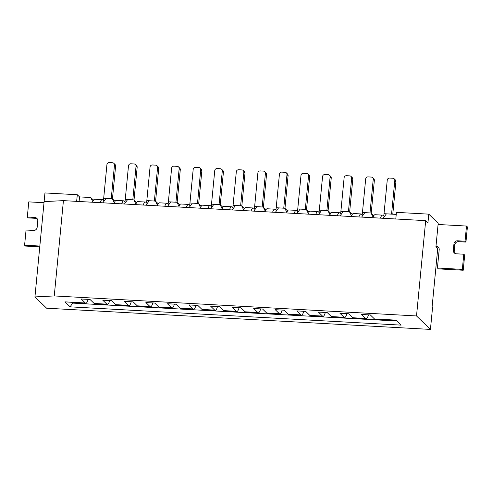 <?xml version="1.0" encoding="UTF-8"?>
<svg xmlns="http://www.w3.org/2000/svg" width="492" height="492" viewBox="0 0 492 492"><rect width="100%" height="100%" fill="white"/><g stroke="black" fill="none" stroke-linecap="round" stroke-linejoin="round"><path stroke-width="0.74" d="M396.189 320.378L375.002 319.203A13.272 2.884 -86.8 0 1 374.48 318.951L370.347 314.954L361.509 314.468L365.642 318.459A13.272 2.884 93.2 0 0 366.159 318.718A13.272 2.884 93.2 0 0 368.44 314.849M395.789 218.989L396.423 212.359L428.772 214.143L427.935 222.808L425.691 220.637L63.431 200.631L44.114 201.609L44.95 192.944L77.293 194.734L79.538 196.905L90.749 197.52L93.486 200.17M366.159 318.718L353.441 318.017A13.272 2.884 -86.8 0 1 352.918 317.758L348.785 313.761L339.947 313.275L344.08 317.272A13.272 2.884 93.2 0 0 344.597 317.524A13.272 2.884 93.2 0 0 346.872 313.656M383.194 218.288L386.38 213.848L396.232 214.395M430.432 329.406L416.515 315.95L54.255 295.938L34.938 296.922L46.611 308.207L430.432 329.406L432.523 307.746L432.068 307.315L437.702 248.829L435.906 247.089L438.2 223.263L428.772 214.143M373.09 217.169L371.073 213.005L373.809 215.65M361.632 217.101L364.818 212.661L371.073 213.005M344.597 317.524L331.872 316.823A13.272 2.884 -86.8 0 1 331.356 316.565L327.223 312.574L318.386 312.082L322.512 316.079A13.272 2.884 93.2 0 0 323.035 316.338A13.272 2.884 93.2 0 0 325.31 312.469M351.528 215.976L349.504 211.812L352.241 214.463M340.07 215.908L343.256 211.468L349.504 211.812M323.035 316.338L310.311 315.63A13.272 2.884 -86.8 0 1 309.794 315.378L305.661 311.381L296.817 310.895L300.95 314.886A13.272 2.884 93.2 0 0 301.473 315.144A13.272 2.884 93.2 0 0 303.748 311.276M329.96 214.783L327.943 210.625L330.679 213.27M318.508 214.721L321.688 210.275L327.943 210.625M301.473 315.144L288.749 314.443A13.272 2.884 -86.8 0 1 288.226 314.185L284.099 310.188L275.256 309.702L279.388 313.699A13.272 2.884 93.2 0 0 279.905 313.951A13.272 2.884 93.2 0 0 282.187 310.083M308.398 213.596L306.381 209.432L309.117 212.077M296.94 213.528L300.126 209.088L306.381 209.432M279.905 313.951L267.187 313.25A13.272 2.884 -86.8 0 1 266.664 312.992L262.537 309.001L253.694 308.509L257.826 312.506A13.272 2.884 93.2 0 0 258.343 312.764A13.272 2.884 93.2 0 0 260.625 308.896M286.836 212.403L284.819 208.239L287.556 210.89M275.379 212.335L278.564 207.895L284.819 208.239M258.343 312.764L245.625 312.063A13.272 2.884 -86.8 0 1 245.102 311.805L240.969 307.808L232.132 307.322L236.265 311.313A13.272 2.884 93.2 0 0 236.781 311.571A13.272 2.884 93.2 0 0 239.057 307.703M265.274 211.209L263.257 207.052L265.994 209.697M253.817 211.148L257.002 206.708L263.257 207.052M236.781 311.571L224.057 310.87A13.272 2.884 -86.8 0 1 223.54 310.612L219.407 306.614L210.57 306.129L214.697 310.126A13.272 2.884 93.2 0 0 215.219 310.378A13.272 2.884 93.2 0 0 217.495 306.51M243.712 210.023L241.689 205.859L244.426 208.503M232.255 209.955L235.44 205.515L241.689 205.859M215.219 310.378L202.495 309.677A13.272 2.884 -86.8 0 1 201.978 309.419L197.845 305.427L189.002 304.935L193.135 308.933A13.272 2.884 93.2 0 0 193.657 309.191A13.272 2.884 93.2 0 0 195.933 305.323M222.15 208.829L220.127 204.666L222.864 207.317M210.693 208.762L213.872 204.321L220.127 204.666M193.657 309.191L180.933 308.49A13.272 2.884 -86.8 0 1 180.416 308.232L176.284 304.234L167.44 303.748L171.573 307.74A13.272 2.884 93.2 0 0 172.089 307.998A13.272 2.884 93.2 0 0 174.371 304.13M200.582 207.636L198.565 203.479L201.302 206.123M189.125 207.575L192.31 203.135L198.565 203.479M172.089 307.998L159.371 307.297A13.272 2.884 -86.8 0 1 158.848 307.039L154.722 303.041L145.878 302.555L150.011 306.553A13.272 2.884 93.2 0 0 150.527 306.811A13.272 2.884 93.2 0 0 152.809 302.937M179.02 206.449L177.003 202.286L179.74 204.93M167.563 206.382L170.749 201.941L177.003 202.286M150.527 306.811L137.809 306.104A13.272 2.884 -86.8 0 1 137.286 305.846L133.154 301.854L124.316 301.362L128.449 305.36A13.272 2.884 93.2 0 0 128.965 305.618A13.272 2.884 93.2 0 0 131.241 301.75M157.458 205.256L155.441 201.093L158.178 203.743M146.001 205.189L149.187 200.748L155.441 201.093M128.965 305.618L116.241 304.917A13.272 2.884 -86.8 0 1 115.725 304.659L111.592 300.661L102.754 300.175L106.881 304.167A13.272 2.884 93.2 0 0 107.404 304.425A13.272 2.884 93.2 0 0 109.679 300.557M135.897 204.069L133.879 199.906L136.61 202.55M124.439 204.002L127.625 199.561L133.879 199.906M107.404 304.425L94.679 303.724A13.272 2.884 -86.8 0 1 94.163 303.466L90.03 299.474L81.186 298.982L85.319 302.98A13.272 2.884 93.2 0 0 85.842 303.238A13.272 2.884 93.2 0 0 88.117 299.364M114.335 202.876L112.311 198.713L115.048 201.357M102.877 202.809L106.063 198.368L112.311 198.713M374.48 318.951L395.937 320.132L401.103 325.126L70.11 306.848L64.944 301.854L85.842 303.238M92.767 201.683L90.749 197.52M79.095 201.492L79.538 196.905M34.938 296.922L44.114 201.609M416.515 315.95L425.691 220.637M54.255 295.938L63.431 200.631M72.324 302.488L72.982 303.121L396.847 321.012M73.037 302.531L70.11 306.848M76.654 201.363L77.293 194.734M104.058 201.154L102.791 199.93A14.379 3.124 93.2 0 0 102.231 199.654L94.685 199.235A14.379 3.124 93.2 0 0 92.57 202.237M103.4 200.521A8.85 1.925 93.2 0 0 103.695 198.215L106.93 164.642A2.214 2.122 -46 0 1 109.292 162.594L112.527 162.772A2.214 2.122 -46 0 1 114.476 165.054L115.602 166.142L112.453 198.848M102.231 199.654A14.379 3.124 93.2 0 0 100.122 202.655M103.695 198.215L111.241 198.633A8.85 1.925 93.2 0 0 111.241 198.633L114.476 165.054M115.602 166.142A2.214 2.122 -46 0 0 114.98 164.433L113.861 163.344M39.754 246.855L25.498 246.068L24.6 245.2L26.058 230.035L33.542 230.453A3.382 3.247 -46 0 0 37.158 227.316L37.773 220.951A3.382 3.247 -46 0 0 34.797 217.452L27.312 217.04L28.21 217.907L35.695 218.325A3.382 3.247 -46 0 1 37.232 218.817M39.834 246.043L24.6 245.2M27.312 217.04L28.77 201.88L44.009 202.716M435.998 246.148L436.232 246.16A3.364 3.229 134 0 1 439.196 249.635L437.425 267.999L438.323 268.872L463.23 270.243L464.688 255.084L463.79 254.216L456.305 253.798A3.382 3.247 134 0 1 453.329 250.305L453.944 243.934A3.382 3.247 134 0 1 457.56 240.803L465.045 241.215L465.942 242.089L467.4 226.923L466.502 226.056L438.083 224.487M437.425 267.999L462.332 269.376L463.23 270.243M462.332 269.376L463.79 254.216M454.768 253.306A3.382 3.247 134 0 1 454.227 251.172L454.842 244.807A3.382 3.247 134 0 1 458.458 241.67L465.942 242.089M465.045 241.215L466.502 226.056M435.918 246.959L437.13 247.027A3.364 3.229 134 0 1 438.661 247.513M125.626 202.347L124.353 201.123A14.379 3.124 93.2 0 0 123.793 200.841L116.247 200.428A14.379 3.124 93.2 0 0 114.138 203.43M124.962 201.708A8.85 1.925 93.2 0 0 125.257 199.408L128.492 165.829A2.214 2.122 -46 0 1 130.86 163.781L134.095 163.959A2.214 2.122 -46 0 1 136.038 166.247L137.163 167.329L134.015 200.035M123.793 200.841A14.379 3.124 93.2 0 0 121.684 203.848M132.803 199.844A8.85 1.925 93.2 0 0 132.809 199.82L136.038 166.247M137.163 167.329A2.214 2.122 -46 0 0 136.542 165.62L135.423 164.537M147.188 203.54L145.921 202.31A14.379 3.124 93.2 0 0 145.355 202.034L137.809 201.615A14.379 3.124 93.2 0 0 135.7 204.623M146.524 202.901A8.85 1.925 93.2 0 0 146.825 200.595L150.054 167.022A2.214 2.122 -46 0 1 152.422 164.974L155.656 165.152A2.214 2.122 -46 0 1 157.6 167.44L158.725 168.522L155.577 201.228M145.355 202.034A14.379 3.124 93.2 0 0 143.246 205.041M154.365 201.037A8.85 1.925 93.2 0 0 154.371 201.013L157.6 167.44M158.725 168.522A2.214 2.122 -46 0 0 158.104 166.813L156.985 165.73M168.75 204.727L167.483 203.503A14.379 3.124 93.2 0 0 166.917 203.227L159.371 202.809A14.379 3.124 93.2 0 0 157.262 205.81M168.092 204.088A8.85 1.925 93.2 0 0 168.387 201.788L171.616 168.215A2.214 2.122 -46 0 1 173.983 166.167L177.218 166.345A2.214 2.122 -46 0 1 179.168 168.627L180.287 169.715L177.138 202.421M166.917 203.227A14.379 3.124 93.2 0 0 164.808 206.228M168.387 201.788L175.933 202.206A8.85 1.925 93.2 0 0 175.933 202.206L179.168 168.627M180.287 169.715A2.214 2.122 -46 0 0 179.672 168.006L178.547 166.917M190.312 205.92L189.045 204.697A14.379 3.124 93.2 0 0 188.485 204.414L180.933 204.002A14.379 3.124 93.2 0 0 178.824 207.003M189.654 205.281A8.85 1.925 93.2 0 0 189.949 202.981L193.184 169.402A2.214 2.122 -46 0 1 195.545 167.354L198.78 167.532A2.214 2.122 -46 0 1 200.73 169.82L201.849 170.902L198.7 203.608M188.485 204.414A14.379 3.124 93.2 0 0 186.37 207.421M197.495 203.417A8.85 1.925 93.2 0 0 197.495 203.393L200.73 169.82M201.849 170.902A2.214 2.122 -46 0 0 201.234 169.193L200.109 168.11M211.874 207.114L210.607 205.884A14.379 3.124 93.2 0 0 210.047 205.607L202.501 205.189A14.379 3.124 93.2 0 0 200.385 208.196M211.216 206.474A8.85 1.925 93.2 0 0 211.511 204.168L214.746 170.595A2.214 2.122 -46 0 1 217.107 168.547L220.342 168.725A2.214 2.122 -46 0 1 222.292 171.013L223.417 172.095L220.268 204.801M210.047 205.607A14.379 3.124 93.2 0 0 207.938 208.614M219.057 204.611A8.85 1.925 93.2 0 0 219.057 204.586L222.292 171.013M223.417 172.095A2.214 2.122 -46 0 0 222.796 170.386L221.671 169.303M233.436 208.3L232.169 207.077A14.379 3.124 93.2 0 0 231.609 206.8L224.063 206.382A14.379 3.124 93.2 0 0 221.953 209.383M232.778 207.661A8.85 1.925 93.2 0 0 233.073 205.361L236.308 171.782A2.214 2.122 -46 0 1 238.675 169.74L241.91 169.918A2.214 2.122 -46 0 1 243.854 172.2L244.979 173.289L241.83 205.994M231.609 206.8A14.379 3.124 93.2 0 0 229.5 209.801M240.619 205.797A8.85 1.925 93.2 0 0 240.625 205.779L243.854 172.2M244.979 173.289A2.214 2.122 -46 0 0 244.358 171.579L243.239 170.49M255.004 209.494L253.737 208.27A14.379 3.124 93.2 0 0 253.171 207.987L245.625 207.575A14.379 3.124 93.2 0 0 243.515 210.576M254.339 208.854A8.85 1.925 93.2 0 0 254.641 206.548L257.87 172.975A2.214 2.122 -46 0 1 260.237 170.927L263.472 171.105A2.214 2.122 -46 0 1 265.416 173.393L266.541 174.475L263.392 207.181M253.171 207.987A14.379 3.124 93.2 0 0 251.061 210.994M254.641 206.548L262.187 206.966A8.85 1.925 93.2 0 0 262.187 206.966L265.416 173.393M266.541 174.475A2.214 2.122 -46 0 0 265.92 172.766L264.801 171.683M276.565 210.687L275.299 209.457A14.379 3.124 93.2 0 0 274.733 209.18L267.187 208.762A14.379 3.124 93.2 0 0 265.077 211.769M275.901 210.047A8.85 1.925 93.2 0 0 276.203 207.741L279.431 174.168A2.214 2.122 -46 0 1 281.799 172.12L285.034 172.298A2.214 2.122 -46 0 1 286.984 174.586L288.103 175.669L284.954 208.374M274.733 209.18A14.379 3.124 93.2 0 0 272.623 212.181M283.749 208.184A8.85 1.925 93.2 0 0 283.749 208.159L286.984 174.586M288.103 175.669A2.214 2.122 -46 0 0 287.488 173.959L286.362 172.877M298.127 211.874L296.861 210.65A14.379 3.124 93.2 0 0 296.301 210.373L288.749 209.955A14.379 3.124 93.2 0 0 286.639 212.956M297.469 211.234A8.85 1.925 93.2 0 0 297.765 208.934L300.999 175.355A2.214 2.122 -46 0 1 303.361 173.313L306.596 173.492A2.214 2.122 -46 0 1 308.546 175.773L309.665 176.862L306.516 209.561M296.301 210.373A14.379 3.124 93.2 0 0 294.185 213.374M305.311 209.371A8.85 1.925 93.2 0 0 305.311 209.352L308.546 175.773M309.665 176.862A2.214 2.122 -46 0 0 309.05 175.152L307.924 174.063M319.689 213.067L318.422 211.843A14.379 3.124 93.2 0 0 317.863 211.56L310.317 211.148A14.379 3.124 93.2 0 0 308.201 214.149M319.031 212.427A8.85 1.925 93.2 0 0 319.326 210.121L322.561 176.548A2.214 2.122 -46 0 1 324.923 174.5L328.158 174.678A2.214 2.122 -46 0 1 330.107 176.966L331.233 178.049L328.078 210.754M317.863 211.56A14.379 3.124 93.2 0 0 315.747 214.567M326.873 210.564A8.85 1.925 93.2 0 0 326.873 210.539L330.107 176.966M331.233 178.049A2.214 2.122 -46 0 0 330.612 176.339L329.486 175.257M341.251 214.26L339.984 213.03A14.379 3.124 93.2 0 0 339.425 212.753L331.879 212.335A14.379 3.124 93.2 0 0 329.769 215.342M340.593 213.62A8.85 1.925 93.2 0 0 340.888 211.314L344.123 177.741A2.214 2.122 -46 0 1 346.491 175.693L349.72 175.872A2.214 2.122 -46 0 1 351.669 178.159L352.795 179.242L349.646 211.947M339.425 212.753A14.379 3.124 93.2 0 0 337.315 215.754M340.888 211.314L348.434 211.732A8.85 1.925 93.2 0 0 348.434 211.732L351.669 178.159M352.795 179.242A2.214 2.122 -46 0 0 352.174 177.532L351.054 176.45M362.819 215.447L361.552 214.223A14.379 3.124 93.2 0 0 360.987 213.946L353.441 213.528A14.379 3.124 93.2 0 0 351.331 216.529M362.155 214.807A8.85 1.925 93.2 0 0 362.456 212.507L365.685 178.928A2.214 2.122 -46 0 1 368.053 176.886L371.288 177.065A2.214 2.122 -46 0 1 373.231 179.346L374.357 180.435L371.208 213.134M360.987 213.946A14.379 3.124 93.2 0 0 358.877 216.947M369.996 212.944A8.85 1.925 93.2 0 0 370.002 212.925L373.231 179.346M374.357 180.435A2.214 2.122 -46 0 0 373.736 178.725L372.616 177.637M384.381 216.64L383.114 215.416A14.379 3.124 93.2 0 0 382.548 215.133L375.002 214.715A14.379 3.124 93.2 0 0 372.893 217.722M383.717 216A8.85 1.925 93.2 0 0 384.018 213.694L387.247 180.121A2.214 2.122 -46 0 1 389.615 178.073L392.85 178.252A2.214 2.122 -46 0 1 394.799 180.539L395.919 181.622L392.782 214.204M382.548 215.133A14.379 3.124 93.2 0 0 380.439 218.141M391.558 214.137A8.85 1.925 93.2 0 0 391.564 214.112L394.799 180.539M395.919 181.622A2.214 2.122 -46 0 0 395.304 179.912L394.178 178.83M365.642 318.459L352.918 317.758M344.08 317.272L331.356 316.565M322.512 316.079L309.794 315.378M300.95 314.886L288.226 314.185M279.388 313.699L266.664 312.992M257.826 312.506L245.102 311.805M236.265 311.313L223.54 310.612M214.697 310.126L201.978 309.419M193.135 308.933L180.416 308.232M171.573 307.74L158.848 307.039M150.011 306.553L137.286 305.846M128.449 305.36L115.725 304.659M106.881 304.167L94.163 303.466M85.319 302.98L64.944 301.854M34.797 217.452L35.695 218.325M453.329 250.305L454.227 251.172M453.944 243.934L454.842 244.807M457.56 240.803L458.458 241.67M436.232 246.16L437.13 247.027M132.809 199.82L125.257 199.408M154.371 201.013L146.825 200.595M197.495 203.393L189.949 202.981M219.057 204.586L211.511 204.168M240.625 205.779L233.073 205.361M283.749 208.159L276.203 207.741M305.311 209.352L297.765 208.934M326.873 210.539L319.326 210.121M370.002 212.925L362.456 212.507M391.564 214.112L384.018 213.694"/></g></svg>
